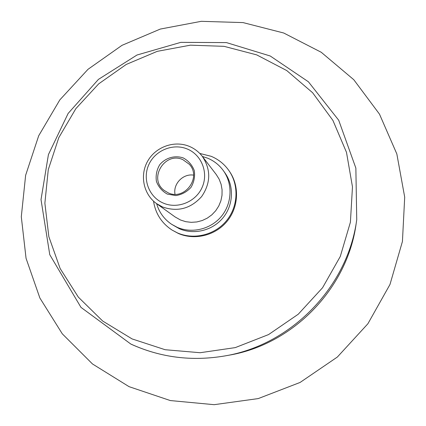 <?xml version="1.0" encoding="UTF-8"?>
<svg xmlns="http://www.w3.org/2000/svg" width="426" height="426" viewBox="0 0 426 426"><rect width="100%" height="100%" fill="white"/><g stroke="black" fill="none" stroke-linecap="round" stroke-linejoin="round"><path stroke-width="0.64" d="M182.876 159.665L189.229 164.212C201.956 177.259 184.698 200.848 168.233 192.861L163.967 190.278C148.189 178.435 165.032 151.246 182.876 159.665M183.26 157.934C174.836 155.091 165.576 157.764 159.734 164.708C156.667 169.921 155.559 175.485 156.411 181.385C158.499 186.95 162.13 191.183 167.311 194.091L175.863 195.582C181.833 194.618 186.881 191.881 190.997 187.355C194.075 182.088 195.167 176.486 194.267 170.554C192.126 164.99 188.457 160.783 183.26 157.934M193.553 175.123C183.084 173.425 172.983 183.84 175.006 194.256M187.211 148.983C172.951 142.992 155.011 150.431 148.733 164.835C142.247 179.154 148.994 197.1 163.334 203.106C177.578 209.336 195.896 201.908 202.185 187.264C208.687 172.706 201.562 154.755 187.211 148.983M189.24 146.347C174.41 140.17 155.847 146.757 147.774 160.964C139.558 175.086 143.376 194.219 156.475 203.553L162.508 206.956C177.615 212.201 190.662 208.729 201.652 196.551C210.843 182.988 211.051 169.569 202.265 156.305C198.798 151.842 194.458 148.525 189.24 146.347M283.711 33.004L243.054 22.594L201.274 21.321L160.309 29.064L121.996 45.337L88.006 69.31L59.826 99.897L38.707 135.74L25.635 175.272L21.3 216.754L26.055 258.316L39.868 297.998L62.308 333.84L92.479 363.964L129.067 386.664L170.331 400.562L214.171 404.679L258.241 398.587L300.101 382.442L337.36 357.036L367.888 323.76L389.976 284.488L402.432 241.473L404.7 197.142L396.835 153.94L379.486 114.136L353.788 79.715L321.263 52.286L283.711 33.004M130.995 344.117C160.575 357.552 191.801 361.504 224.678 355.966L228.554 355.273C293.035 344.618 347.525 288.386 356.163 223.607L356.7 219.944M153.53 201.152C155.442 213.532 161.619 223.171 172.067 230.067L178.361 233.469C194.65 240.557 215.215 235.578 226.861 221.573C238.565 207.611 239.742 186.577 229.816 171.907L229.252 171.066C224.662 164.361 218.634 159.441 211.163 156.305L199.783 153.445M172.067 230.067L177.53 232.942C193.899 240.067 214.566 235.061 226.275 220.982C238.038 206.951 239.226 185.811 229.252 171.066M156.624 203.66C159.143 212.34 164.143 219.214 171.614 224.294L179.373 228.746C194.102 235.141 212.686 230.509 223.064 217.734C233.491 205.002 234.236 185.954 224.96 172.913L223.469 170.794C219.379 165.096 214.108 160.89 207.648 158.179L202.387 156.459M171.614 224.294L177.28 227.356C192.195 233.831 211.019 229.135 221.531 216.19C232.095 203.293 232.857 184 223.469 170.794M156.475 203.553L175.065 216.925L180.507 220.002L185.763 221.68L191.269 222.34L196.823 221.951L202.238 220.53L207.308 218.117L211.866 214.805L215.732 210.71L218.783 205.976L220.897 200.774L222.01 195.294L222.074 189.724L221.099 184.272L219.118 179.128L216.206 174.474L202.265 156.305M224.678 355.966C291.379 344.953 347.813 286.725 356.738 219.709L355.864 168.11L338.702 120.223L308.397 81.776L270.233 55.998L226.456 42.6L180.81 42.36L136.991 55.018L98.433 79.385L68.117 113.465L48.42 154.606L41.018 199.618L49.762 254.679L80.967 307.364L130.883 344.091C160.517 357.552 191.785 361.509 224.678 355.966M256.713 54.885L224.055 46.333L190.379 45.172L157.269 51.338L126.24 64.448L98.688 83.853L75.86 108.635L58.783 137.678L48.266 169.681L44.874 203.191L48.846 236.664L60.135 268.502L78.336 297.124L102.687 321.039L132.097 338.926L165.139 349.719L200.145 352.717L235.258 347.611L268.566 334.575L298.227 314.244L322.578 287.72L340.283 256.468L350.401 222.218L352.472 186.876L346.492 152.348L332.924 120.436L312.615 92.735L286.746 70.562L256.713 54.885"/></g></svg>
